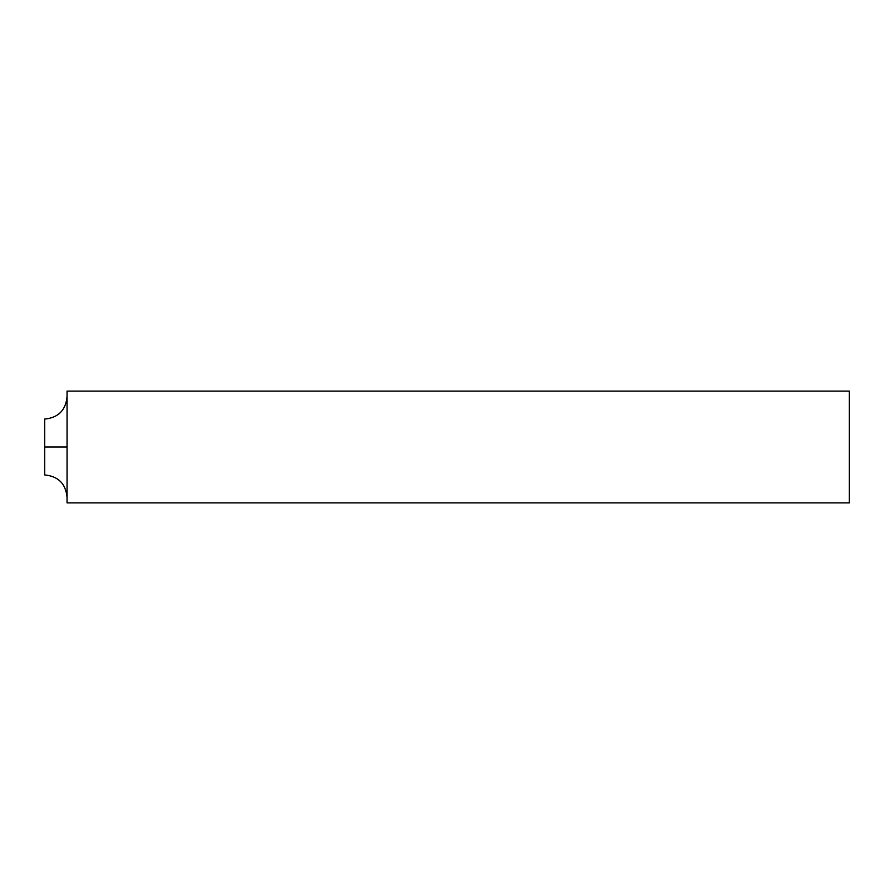 <?xml version="1.0" encoding="UTF-8"?>
<svg xmlns="http://www.w3.org/2000/svg" width="894" height="894" viewBox="0 0 894 894"><rect width="100%" height="100%" fill="white"/><g stroke="black" fill="none" stroke-linecap="round" stroke-linejoin="round"><path stroke-width="1.34" d="M849.3 502.875L849.3 391.125L67.05 391.125L67.05 502.875L849.3 502.875M67.05 497.287C65.72 483.71 58.278 476.267 44.7 474.938L44.7 419.062C58.278 417.733 65.72 410.29 67.05 396.712M44.7 447L67.05 447"/></g></svg>
